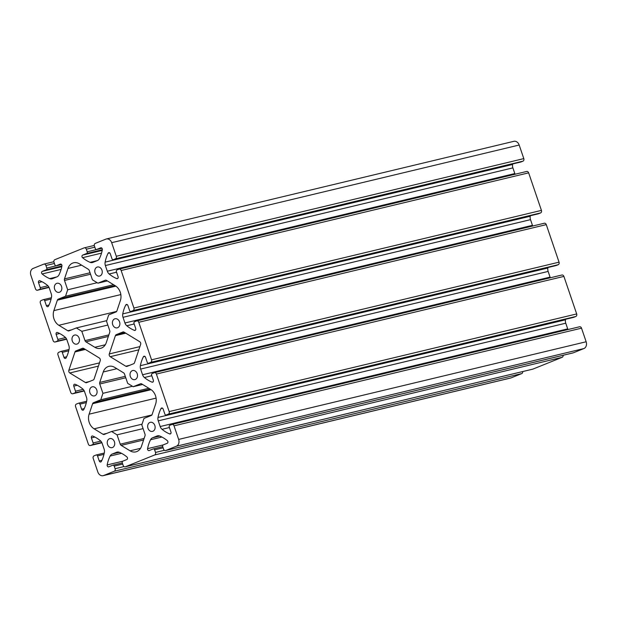 <?xml version="1.0" encoding="UTF-8"?>
<svg xmlns="http://www.w3.org/2000/svg" width="617" height="617" viewBox="0 0 617 617"><rect width="100%" height="100%" fill="white"/><g stroke="black" fill="none" stroke-linecap="round" stroke-linejoin="round"><path stroke-width="0.93" d="M97.016 267.13A4.658 3.687 -103.5 0 0 95.003 272.652A4.658 3.687 -103.5 0 0 99.599 276.061A4.658 3.687 -103.5 0 0 100.016 275.93A4.658 3.687 -103.5 0 0 102.029 270.408A4.658 3.687 -103.5 0 0 97.432 266.999A4.658 3.687 -103.5 0 0 97.016 267.13M74.233 335.178A4.658 3.687 -103.5 0 0 72.212 340.707A4.658 3.687 -103.5 0 0 76.816 344.116A4.658 3.687 -103.5 0 0 77.225 343.985A4.658 3.687 -103.5 0 0 79.246 338.455A4.658 3.687 -103.5 0 0 74.642 335.046A4.658 3.687 -103.5 0 0 74.233 335.178M114.639 318.904A4.658 3.687 -103.5 0 0 112.626 324.426A4.658 3.687 -103.5 0 0 117.23 327.835A4.658 3.687 -103.5 0 0 117.639 327.704A4.658 3.687 -103.5 0 0 119.659 322.182A4.658 3.687 -103.5 0 0 115.055 318.773A4.658 3.687 -103.5 0 0 114.639 318.904M91.856 386.952A4.658 3.687 -103.5 0 0 89.835 392.481A4.658 3.687 -103.5 0 0 94.44 395.89A4.658 3.687 -103.5 0 0 94.856 395.752A4.658 3.687 -103.5 0 0 96.869 390.229A4.658 3.687 -103.5 0 0 92.272 386.82A4.658 3.687 -103.5 0 0 91.856 386.952M56.61 283.411A4.658 3.687 -103.5 0 0 54.589 288.933A4.658 3.687 -103.5 0 0 59.193 292.342A4.658 3.687 -103.5 0 0 59.602 292.211A4.658 3.687 -103.5 0 0 61.623 286.689A4.658 3.687 -103.5 0 0 57.019 283.28A4.658 3.687 -103.5 0 0 56.61 283.411M149.892 422.452A4.658 3.687 -103.5 0 0 147.872 427.974A4.658 3.687 -103.5 0 0 152.476 431.383A4.658 3.687 -103.5 0 0 152.885 431.252A4.658 3.687 -103.5 0 0 154.906 425.722A4.658 3.687 -103.5 0 0 150.301 422.313A4.658 3.687 -103.5 0 0 149.892 422.452M109.479 438.726A4.658 3.687 -103.5 0 0 107.466 444.248A4.658 3.687 -103.5 0 0 112.063 447.657A4.658 3.687 -103.5 0 0 112.479 447.526A4.658 3.687 -103.5 0 0 114.5 442.003A4.658 3.687 -103.5 0 0 109.895 438.594A4.658 3.687 -103.5 0 0 109.479 438.726M132.269 370.678A4.658 3.687 -103.5 0 0 130.249 376.2A4.658 3.687 -103.5 0 0 134.853 379.609A4.658 3.687 -103.5 0 0 135.262 379.478A4.658 3.687 -103.5 0 0 137.282 373.956A4.658 3.687 -103.5 0 0 132.678 370.547A4.658 3.687 -103.5 0 0 132.269 370.678M102.931 393.33L100.779 399.77L93.491 402.708A2.059 1.627 -103.5 0 0 92.612 403.703L89.11 414.177A10.967 8.677 -103.5 0 0 94.093 428.823L103.024 434.283A2.059 1.627 -103.5 0 0 104.103 434.476A2.059 1.627 -103.5 0 0 104.288 434.414L111.569 431.484L117.06 434.838L120.238 444.178A2.059 1.627 -103.5 0 0 121.148 445.366L130.079 450.826A10.967 8.677 -103.5 0 0 135.856 451.868A10.967 8.677 -103.5 0 0 141.509 446.222L145.018 435.756A2.059 1.627 -103.5 0 0 144.987 434.206L141.81 424.874L143.969 418.434L151.258 415.496A2.059 1.627 -103.5 0 0 152.129 414.501L155.638 404.027A10.967 8.677 -103.5 0 0 150.656 389.381L141.725 383.921A2.059 1.627 -103.5 0 0 140.645 383.728A2.059 1.627 -103.5 0 0 140.46 383.789L133.172 386.72L127.68 383.365L124.503 374.025A2.059 1.627 -103.5 0 0 123.593 372.838L114.669 367.377A10.967 8.677 -103.5 0 0 108.885 366.336A10.967 8.677 -103.5 0 0 107.921 366.645A10.967 8.677 -103.5 0 0 103.24 371.982L99.73 382.447A2.059 1.627 -103.5 0 0 99.753 383.998L102.931 393.33L132.424 386.265M67.685 289.789L65.525 296.229L58.237 299.16A2.059 1.627 -103.5 0 0 57.366 300.163L53.856 310.629A10.967 8.677 -103.5 0 0 58.839 325.275L67.77 330.735A2.059 1.627 -103.5 0 0 68.857 330.928A2.059 1.627 -103.5 0 0 69.035 330.874L76.323 327.935L81.814 331.298L84.992 340.63A2.059 1.627 -103.5 0 0 85.902 341.826L94.833 347.286A10.967 8.677 -103.5 0 0 100.61 348.327A10.967 8.677 -103.5 0 0 106.263 342.682L109.764 332.208A2.059 1.627 -103.5 0 0 109.741 330.658L106.564 321.326L108.715 314.886L116.004 311.955A2.059 1.627 -103.5 0 0 116.883 310.953L120.392 300.479A10.967 8.677 -103.5 0 0 115.402 285.841L106.479 280.38A2.059 1.627 -103.5 0 0 105.391 280.18A2.059 1.627 -103.5 0 0 105.206 280.241L97.926 283.172L92.434 279.817L89.257 270.485A2.059 1.627 -103.5 0 0 88.347 269.29L79.416 263.829A10.967 8.677 -103.5 0 0 73.639 262.788A10.967 8.677 -103.5 0 0 72.667 263.097A10.967 8.677 -103.5 0 0 67.986 268.434L64.484 278.899A2.059 1.627 -103.5 0 0 64.507 280.45L67.685 289.789L97.177 282.717M92.01 436.049A1.489 1.172 76.5 0 1 92.751 436.065A34.267 27.117 76.5 0 1 100.332 440.677A5.484 4.342 76.5 0 1 102.183 443.446L104.119 449.122A5.484 4.342 76.5 0 1 104.373 452.531A34.267 27.117 76.5 0 1 101.381 461.4A1.489 1.172 76.5 0 1 99.252 460.976L97.525 455.909A1.373 1.087 -103.5 0 0 96.075 455.022L94.054 455.832A2.059 1.627 -103.5 0 0 93.198 458.385L97.825 471.974A5.484 4.342 -103.5 0 0 103.147 475.676A5.484 4.342 -103.5 0 0 103.625 475.522L114.238 471.249A2.059 1.627 -103.5 0 0 115.094 468.696L114.207 466.113A1.373 1.087 -103.5 0 0 112.757 465.226L108.8 466.814A1.489 1.172 76.5 0 1 107.157 464.94A34.267 27.117 76.5 0 1 110.119 456.048A5.484 4.342 76.5 0 1 112.178 454.05L116.613 452.269A5.484 4.342 76.5 0 1 117.091 452.114A5.484 4.342 76.5 0 1 119.366 452.315A34.267 27.117 76.5 0 1 126.94 456.973A1.489 1.172 76.5 0 1 126.817 459.557L122.86 461.154A1.373 1.087 -103.5 0 0 122.289 462.858L123.169 465.442A2.059 1.627 -103.5 0 0 125.166 466.83A2.059 1.627 -103.5 0 0 125.351 466.776L154.643 454.976A2.059 1.627 -103.5 0 0 155.499 452.423L154.62 449.832A1.373 1.087 -103.5 0 0 153.17 448.945L149.214 450.541A1.489 1.172 76.5 0 1 147.571 448.659A34.267 27.117 76.5 0 1 150.525 439.767A5.484 4.342 76.5 0 1 152.592 437.769L157.019 435.988A5.484 4.342 76.5 0 1 157.505 435.833A5.484 4.342 76.5 0 1 159.78 436.042A34.267 27.117 76.5 0 1 167.346 440.692A1.489 1.172 76.5 0 1 167.23 443.284L163.274 444.88A1.373 1.087 -103.5 0 0 162.703 446.577L163.582 449.168A2.059 1.627 -103.5 0 0 165.58 450.557A2.059 1.627 -103.5 0 0 165.757 450.495L176.369 446.222A5.484 4.342 -103.5 0 0 178.645 439.42L174.017 425.83A2.059 1.627 -103.5 0 0 172.027 424.442A2.059 1.627 -103.5 0 0 171.842 424.496L169.822 425.314A1.373 1.087 -103.5 0 0 169.251 427.01L170.978 432.085A1.489 1.172 76.5 0 1 169.621 433.913A34.267 27.117 76.5 0 1 162.04 429.301A5.484 4.342 76.5 0 1 160.189 426.532L158.253 420.856A5.484 4.342 76.5 0 1 157.998 417.447A34.267 27.117 76.5 0 1 160.991 408.577A1.489 1.172 76.5 0 1 163.119 409.002L164.847 414.069A1.373 1.087 -103.5 0 0 166.297 414.956L168.318 414.146A2.059 1.627 -103.5 0 0 169.174 411.593L156.394 374.056A2.059 1.627 -103.5 0 0 154.397 372.668A2.059 1.627 -103.5 0 0 154.219 372.722L152.198 373.54A1.373 1.087 -103.5 0 0 151.628 375.244L153.355 380.311A1.489 1.172 76.5 0 1 151.99 382.139A34.267 27.117 76.5 0 1 144.409 377.527A5.484 4.342 76.5 0 1 142.558 374.758L140.63 369.082A5.484 4.342 76.5 0 1 140.375 365.673A34.267 27.117 76.5 0 1 143.368 356.803A1.489 1.172 76.5 0 1 145.496 357.228L147.224 362.295A1.373 1.087 -103.5 0 0 148.674 363.182L150.695 362.372A2.059 1.627 -103.5 0 0 151.551 359.819L138.771 322.282A2.059 1.627 -103.5 0 0 136.773 320.894A2.059 1.627 -103.5 0 0 136.596 320.956L134.575 321.765A1.373 1.087 -103.5 0 0 134.005 323.47L135.725 328.537A1.489 1.172 76.5 0 1 134.367 330.365A34.267 27.117 76.5 0 1 126.786 325.753A5.484 4.342 76.5 0 1 124.935 322.992L123.007 317.308A5.484 4.342 76.5 0 1 122.752 313.899A34.267 27.117 76.5 0 1 125.745 305.029A1.489 1.172 76.5 0 1 127.873 305.454L129.593 310.521A1.373 1.087 -103.5 0 0 131.051 311.415L133.071 310.598A2.059 1.627 -103.5 0 0 133.92 308.045L121.14 270.508A2.059 1.627 -103.5 0 0 119.15 269.12A2.059 1.627 -103.5 0 0 118.965 269.182L116.945 269.991A1.373 1.087 -103.5 0 0 116.374 271.696L118.102 276.763A1.489 1.172 76.5 0 1 116.744 278.599A34.267 27.117 76.5 0 1 109.163 273.987A5.484 4.342 76.5 0 1 107.312 271.218L105.376 265.541A5.484 4.342 76.5 0 1 105.129 262.125A34.267 27.117 76.5 0 1 108.114 253.255A1.489 1.172 76.5 0 1 110.242 253.68L111.97 258.754A1.373 1.087 -103.5 0 0 113.42 259.641L115.441 258.824A2.059 1.627 -103.5 0 0 116.297 256.271L111.669 242.682A5.484 4.342 -103.5 0 0 106.355 238.98A5.484 4.342 -103.5 0 0 105.869 239.134L95.257 243.407A2.059 1.627 -103.5 0 0 94.409 245.959L95.288 248.551A1.373 1.087 -103.5 0 0 96.738 249.438L100.694 247.841A1.489 1.172 76.5 0 1 102.337 249.723A34.267 27.117 76.5 0 1 99.383 258.616A5.484 4.342 76.5 0 1 97.316 260.605L92.882 262.395A5.484 4.342 76.5 0 1 92.403 262.549A5.484 4.342 76.5 0 1 90.128 262.341A34.267 27.117 76.5 0 1 82.555 257.69A1.489 1.172 76.5 0 1 82.678 255.099L86.635 253.502A1.373 1.087 -103.5 0 0 87.205 251.805L86.326 249.214A2.059 1.627 -103.5 0 0 84.328 247.826A2.059 1.627 -103.5 0 0 84.143 247.88L54.851 259.688A2.059 1.627 -103.5 0 0 53.995 262.233L54.874 264.824A1.373 1.087 -103.5 0 0 56.324 265.711L60.281 264.122A1.489 1.172 76.5 0 1 61.924 265.996A34.267 27.117 76.5 0 1 58.97 274.889A5.484 4.342 76.5 0 1 56.903 276.886L52.476 278.668A5.484 4.342 76.5 0 1 51.99 278.822A5.484 4.342 76.5 0 1 49.715 278.622A34.267 27.117 76.5 0 1 42.149 273.963A1.489 1.172 76.5 0 1 42.264 271.372L46.221 269.783A1.373 1.087 -103.5 0 0 46.792 268.079L45.913 265.495A2.059 1.627 -103.5 0 0 43.915 264.099A2.059 1.627 -103.5 0 0 43.738 264.161L33.125 268.434A5.484 4.342 -103.5 0 0 30.85 275.236L35.477 288.825A2.059 1.627 -103.5 0 0 37.467 290.221A2.059 1.627 -103.5 0 0 37.652 290.16L39.673 289.35A1.373 1.087 -103.5 0 0 40.244 287.645L38.516 282.578A1.489 1.172 76.5 0 1 39.874 280.743A34.267 27.117 76.5 0 1 47.455 285.355A5.484 4.342 76.5 0 1 49.306 288.124L51.242 293.8A5.484 4.342 76.5 0 1 51.496 297.209A34.267 27.117 76.5 0 1 48.504 306.086A1.489 1.172 76.5 0 1 46.375 305.654L44.648 300.587A1.373 1.087 -103.5 0 0 43.198 299.7L41.177 300.518A2.059 1.627 -103.5 0 0 40.321 303.063L53.101 340.599A2.059 1.627 -103.5 0 0 55.098 341.988A2.059 1.627 -103.5 0 0 55.275 341.934L57.296 341.116A1.373 1.087 -103.5 0 0 57.867 339.419L56.139 334.352A1.489 1.172 76.5 0 1 57.504 332.517A34.267 27.117 76.5 0 1 65.086 337.129A5.484 4.342 76.5 0 1 66.937 339.898L68.865 345.574A5.484 4.342 76.5 0 1 69.119 348.983A34.267 27.117 76.5 0 1 66.127 357.86A1.489 1.172 76.5 0 1 63.998 357.428L62.271 352.361A1.373 1.087 -103.5 0 0 60.821 351.474L58.8 352.284A2.059 1.627 -103.5 0 0 57.952 354.837L70.724 392.373A2.059 1.627 -103.5 0 0 72.721 393.762A2.059 1.627 -103.5 0 0 72.906 393.708L74.927 392.89A1.373 1.087 -103.5 0 0 75.49 391.193L73.77 386.119A1.489 1.172 76.5 0 1 75.127 384.291A34.267 27.117 76.5 0 1 82.709 388.903A5.484 4.342 76.5 0 1 84.56 391.672L86.488 397.348A5.484 4.342 76.5 0 1 86.742 400.757A34.267 27.117 76.5 0 1 83.75 409.626A1.489 1.172 76.5 0 1 81.621 409.202L79.901 404.135A1.373 1.087 -103.5 0 0 78.452 403.248L76.431 404.058A2.059 1.627 -103.5 0 0 75.575 406.611L88.354 444.147A2.059 1.627 -103.5 0 0 90.344 445.536A2.059 1.627 -103.5 0 0 90.529 445.482L92.55 444.664A1.373 1.087 -103.5 0 0 93.121 442.96L91.393 437.893A1.489 1.172 76.5 0 1 92.01 436.049M103.147 475.676L510.645 378.02A5.484 4.342 -103.5 0 0 511.131 377.866L521.743 373.594A2.059 1.627 -103.5 0 0 522.715 371.565M532.486 369.205A2.059 1.627 -103.5 0 0 532.672 369.174A2.059 1.627 -103.5 0 0 532.857 369.12L562.149 357.312A2.059 1.627 -103.5 0 0 563.128 355.284M572.892 352.932A2.059 1.627 -103.5 0 0 573.085 352.901A2.059 1.627 -103.5 0 0 573.262 352.839L583.875 348.566A5.484 4.342 -103.5 0 0 586.15 341.764L581.523 328.175A2.059 1.627 -103.5 0 0 579.533 326.779A2.059 1.627 -103.5 0 0 579.348 326.84M567.964 329.555A5.484 4.342 76.5 0 1 567.694 328.876L565.758 323.2A5.484 4.342 76.5 0 1 565.504 319.791A34.267 27.117 76.5 0 1 565.612 319.274M573.555 317.362A1.373 1.087 -103.5 0 0 573.802 317.3L575.823 316.482A2.059 1.627 -103.5 0 0 576.679 313.937L563.899 276.401A2.059 1.627 -103.5 0 0 561.902 275.012A2.059 1.627 -103.5 0 0 561.725 275.066M550.341 277.781A5.484 4.342 76.5 0 1 550.063 277.102L548.135 271.426A5.484 4.342 76.5 0 1 547.881 268.017A34.267 27.117 76.5 0 1 547.981 267.5M555.932 265.588A1.373 1.087 -103.5 0 0 556.179 265.526L558.2 264.716A2.059 1.627 -103.5 0 0 559.048 262.163L546.276 224.627A2.059 1.627 -103.5 0 0 544.279 223.238A2.059 1.627 -103.5 0 0 544.094 223.292M532.71 226.007A5.484 4.342 76.5 0 1 532.44 225.328L530.512 219.652A5.484 4.342 76.5 0 1 530.258 216.243A34.267 27.117 76.5 0 1 530.358 215.726M538.302 213.814A1.373 1.087 -103.5 0 0 538.548 213.752L540.569 212.942A2.059 1.627 -103.5 0 0 541.425 210.389L528.646 172.853A2.059 1.627 -103.5 0 0 526.656 171.464A2.059 1.627 -103.5 0 0 526.471 171.518M515.087 174.233A5.484 4.342 76.5 0 1 514.817 173.554L512.881 167.878A5.484 4.342 76.5 0 1 512.627 164.469A34.267 27.117 76.5 0 1 512.735 163.952M520.679 162.04A1.373 1.087 -103.5 0 0 520.925 161.978L522.946 161.168A2.059 1.627 -103.5 0 0 523.802 158.615L519.175 145.026A5.484 4.342 -103.5 0 0 513.853 141.324L106.355 238.98M97.926 283.172L107.358 280.912M81.814 331.298L107.836 325.059M76.323 327.935L106.795 320.632M65.525 296.229L113.567 284.715M116.274 334.653A2.059 1.627 -103.5 0 0 115.394 335.656L109.271 353.942A2.059 1.627 -103.5 0 0 110.212 356.688L125.806 366.228A2.059 1.627 -103.5 0 0 126.886 366.421A2.059 1.627 -103.5 0 0 127.071 366.367L133.627 363.721A2.059 1.627 -103.5 0 0 134.506 362.727L140.63 344.433A2.059 1.627 -103.5 0 0 139.697 341.687L124.102 332.154A2.059 1.627 -103.5 0 0 123.014 331.954A2.059 1.627 -103.5 0 0 122.837 332.015L116.274 334.653L124.842 332.602M133.172 386.72L142.604 384.46M117.06 434.838L143.082 428.607M111.569 431.484L142.041 424.18M100.779 399.77L148.813 388.263M75.868 350.934A2.059 1.627 -103.5 0 0 74.989 351.937L68.865 370.223A2.059 1.627 -103.5 0 0 69.798 372.969L85.393 382.509A2.059 1.627 -103.5 0 0 86.48 382.702A2.059 1.627 -103.5 0 0 86.658 382.648L93.221 380.003A2.059 1.627 -103.5 0 0 94.1 379L100.224 360.714A2.059 1.627 -103.5 0 0 99.283 357.968L83.688 348.428A2.059 1.627 -103.5 0 0 82.609 348.235A2.059 1.627 -103.5 0 0 82.423 348.289L75.868 350.934L84.429 348.883M103.625 475.522L511.131 377.866M114.238 471.249L521.743 373.594M115.094 468.696L123.978 466.568M114.207 466.113L122.706 464.077M113.004 465.164L122.32 462.935L112.88 465.187M107.157 464.94L122.775 461.2M110.119 456.048L121.503 453.318M112.178 454.05L119.382 452.323M116.613 452.269L117.6 452.03M125.351 466.776L532.857 369.12M154.643 454.976L562.149 357.312M155.499 452.423L164.392 450.294M154.62 449.832L163.119 447.795M153.417 448.883L162.726 446.654M147.571 448.659L163.181 444.919M150.525 439.767L161.916 437.037M152.592 437.769L159.795 436.049M157.019 435.988L158.006 435.749M165.757 450.495L573.262 352.839M176.369 446.222L583.875 348.566M178.645 439.42L586.15 341.764M174.017 425.83L581.523 328.175M169.621 433.913L170.747 433.643M162.04 429.301L169.428 427.527M160.189 426.532L567.694 328.876M158.253 420.856L565.758 323.2M157.998 417.447L565.504 319.791M160.991 408.577L162.556 408.199M166.297 414.956L573.802 317.3M168.318 414.146L575.823 316.482M169.174 411.593L576.679 313.937M156.394 374.056L563.899 276.401M151.99 382.139L153.124 381.869M144.409 377.527L151.805 375.761M142.558 374.758L550.063 277.102M140.63 369.082L548.135 271.426M140.375 365.673L547.881 268.017M143.368 356.803L144.926 356.425M148.674 363.182L556.179 265.526M150.695 362.372L558.2 264.716M151.551 359.819L559.048 262.163M138.771 322.282L546.276 224.627M134.367 330.365L135.501 330.095M126.786 325.753L134.182 323.987M124.935 322.992L532.44 225.328M123.007 317.308L530.512 219.652M122.752 313.899L530.258 216.243M125.745 305.029L127.303 304.651M131.051 311.415L538.548 213.752M133.071 310.598L540.569 212.942M133.92 308.045L541.425 210.389M121.14 270.508L528.646 172.853M116.744 278.599L117.878 278.321M109.163 273.987L116.551 272.213M107.312 271.218L514.817 173.554M105.376 265.541L512.881 167.878M105.129 262.125L512.627 164.469M108.114 253.255L109.679 252.885M113.42 259.641L520.925 161.978M115.441 258.824L522.946 161.168M116.297 256.271L523.802 158.615M111.669 242.682L519.175 145.026M90.128 262.341L97.255 260.629M82.555 257.69L101.512 253.147M82.678 255.099L102.198 250.417M86.635 253.502L102.329 249.738M87.205 251.805L101.975 248.265M86.326 249.214L94.817 247.178M56.324 265.711L61.499 264.469L56.209 265.75M49.715 278.622L56.849 276.91M42.149 273.963L61.098 269.421M42.264 271.372L61.785 266.698M46.221 269.783L61.924 266.02M46.792 268.079L61.561 264.539M45.913 265.495L54.412 263.459M37.652 290.16L49.028 287.429M39.673 289.35L48.882 287.136M40.244 287.645L47.933 285.802M38.516 282.578L42.025 281.738M46.375 305.654L49.013 305.022M44.648 300.587L51.088 299.044M43.445 299.638L51.388 297.741L43.321 299.661M55.275 341.934L66.659 339.203M57.296 341.116L66.513 338.91M57.867 339.419L65.556 337.576M56.139 334.352L59.648 333.512M63.998 357.428L66.636 356.796M62.271 352.361L68.718 350.818M61.068 351.412L69.011 349.507L60.944 351.435M72.906 393.708L84.282 390.977L72.721 393.762M74.927 392.89L84.136 390.684M75.49 391.193L83.179 389.35M73.77 386.119L77.272 385.278M81.621 409.202L84.259 408.57M79.901 404.135L86.341 402.592M78.698 403.186L86.642 401.281L78.567 403.209M90.529 445.482L101.905 442.751M92.55 444.664L101.759 442.458M93.121 442.96L100.81 441.116M91.393 437.893L94.902 437.052M99.252 460.976L101.89 460.344M97.525 455.909L103.965 454.359M96.321 454.96L104.265 453.055M67.986 268.434L81.606 265.171M94.833 347.286L105.283 344.78M85.902 341.826L108.345 336.442M84.992 340.63L108.862 334.908M67.77 330.735L71.734 329.786M58.839 325.275L116.652 311.423M53.856 310.629L120.839 294.579M57.366 300.163L115.865 286.141M58.237 299.16L114.963 285.571M64.507 280.45L90.529 274.218M64.484 278.899L90.036 272.776M115.394 335.656L125.768 333.172M125.806 366.228L129.771 365.279M110.212 356.688L138.825 349.831M109.271 353.942L139.905 346.607M103.24 371.982L116.86 368.711M130.079 450.826L140.537 448.32M121.148 445.366L143.599 439.99M120.238 444.178L144.108 438.456M103.024 434.283L106.98 433.327M94.093 428.823L151.898 414.963M89.11 414.177L156.093 398.119M92.612 403.703L151.119 389.689M93.491 402.708L150.209 389.111M99.753 383.998L125.775 377.766M99.73 382.447L125.29 376.324M74.989 351.937L85.354 349.446M85.393 382.509L89.357 381.561M69.798 372.969L98.411 366.112M68.865 370.223L99.499 362.881M125.166 466.83L532.672 369.174M153.286 448.906L162.726 446.646M165.58 450.557L573.085 352.901M172.027 424.442L579.533 326.779M166.174 414.994L573.679 317.339M154.397 372.668L561.902 275.012M148.55 363.22L556.056 265.565M136.773 320.894L544.279 223.238M130.927 311.454L538.433 213.79M119.15 269.12L526.656 171.464M113.304 259.68L520.81 162.016M84.328 247.826L94.285 245.435M43.915 264.099L53.872 261.716M37.467 290.221L49.036 287.445M55.098 341.988L66.659 339.219M90.344 445.536L101.913 442.767M96.19 454.984L104.265 453.048"/></g></svg>
